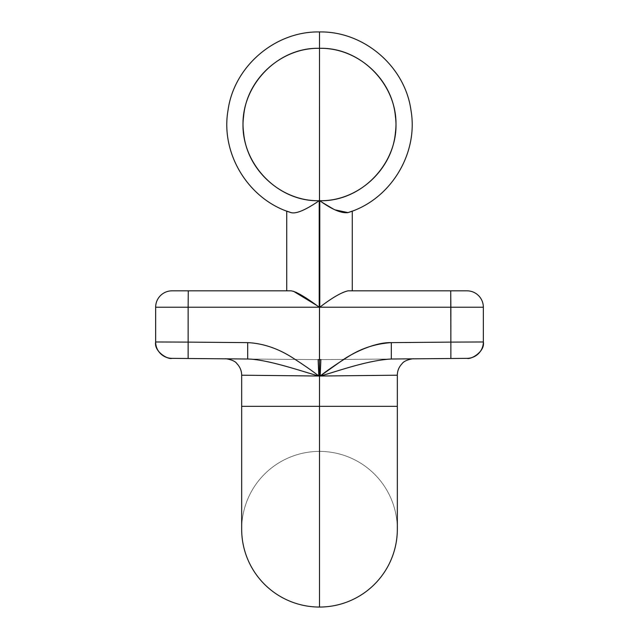 <?xml version="1.0" encoding="UTF-8"?>
<svg xmlns="http://www.w3.org/2000/svg" width="639" height="639" viewBox="0 0 639 639"><rect width="100%" height="100%" fill="white"/><g stroke="black" fill="none" stroke-linecap="round" stroke-linejoin="round"><path stroke-width="0.48" stroke-dasharray="3.19 2.4" d="M318.142 359.629L318.821 376.02L241.67 375.205L319.5 376.028L319.5 451.398A77.83 77.83 0 0 1 397.33 529.22L397.33 406.34L319.5 406.34L397.33 406.34L319.5 406.34L319.5 607.05A77.83 77.83 0 0 0 397.33 529.22A77.83 77.83 0 0 0 319.5 451.398A77.83 77.83 0 0 1 397.33 529.22A77.83 77.83 0 0 1 319.5 607.05A77.83 77.83 0 0 0 397.33 529.22A77.83 77.83 0 0 0 319.5 451.398A77.83 77.83 0 0 0 241.67 529.22A77.83 77.83 0 0 0 319.5 607.05A77.83 77.83 0 0 1 241.67 529.22A77.83 77.83 0 0 1 319.5 451.398L319.5 406.34L241.67 406.34L319.5 406.34L319.5 451.398A77.83 77.83 0 0 0 241.67 529.22A77.83 77.83 0 0 0 319.5 607.05L319.5 406.34L241.67 406.34L397.33 406.34L397.33 375.205C397.362 370.78 398.96 366.922 402.123 363.623C404.703 359.485 415.134 358.407 413.569 358.822L318.142 359.629L319.5 359.645L319.5 376.028L241.67 375.205L318.821 376.02C305.306 372.545 270.696 359.885 247.692 359.014L247.692 342.632C264.067 343.774 279.099 348.846 292.798 357.856C304.052 365.165 312.727 371.219 318.821 376.02L241.67 375.205L319.5 376.028L319.5 406.34L397.33 406.34L319.5 406.34L319.5 359.645L225.391 358.822L319.5 359.645L226.278 358.83L319.5 359.645L319.5 376.028L397.33 375.205L319.5 376.028L319.5 359.645L320.858 359.629L320.179 376.02C326.585 370.971 335.491 364.773 346.921 357.425C360.684 348.559 375.484 343.63 391.308 342.632L391.308 359.014L319.5 359.645L391.308 359.014L319.5 359.645L319.5 406.34L319.5 359.645L320.858 359.629L319.5 359.645L319.5 48.332C281.679 47.438 246.814 78.717 243.603 116.402C237.652 159.678 275.529 201.932 319.212 200.71L319.212 307.215L188.138 307.215L188.138 342.113L247.692 342.632C264.067 343.774 279.099 348.846 292.798 357.856C304.052 365.165 312.727 371.219 318.821 376.02L318.142 359.629L319.5 359.645L319.5 48.332C363.16 46.951 401.196 89.029 395.429 132.329C392.37 170.038 357.624 201.469 319.788 200.71L319.788 307.215L319.788 200.71L335.283 209.911L319.788 200.71C357.624 201.469 392.37 170.038 395.429 132.329C401.196 89.029 363.16 46.951 319.5 48.332C281.679 47.438 246.814 78.717 243.603 116.402C237.652 159.678 275.529 201.932 319.212 200.71C305.498 210.087 296.097 214.049 291.001 212.603C248.627 199.823 220.287 153.664 228.059 110.1C234.074 66.256 275.257 31.063 319.5 31.95C363.743 31.063 404.926 66.256 410.941 110.1C418.713 153.664 390.373 199.823 347.999 212.603L352.273 211.102L347.999 212.603L352.273 211.102L352.273 290.825L348.023 290.825L352.273 290.825L352.273 211.102M248.867 375.285L241.67 375.205L241.67 529.22A77.83 77.83 0 0 1 319.5 451.398L319.5 406.34L241.67 406.34L319.5 406.34L319.5 376.028L397.33 375.205L319.5 376.028L241.67 375.205L318.821 376.02C305.306 372.545 270.696 359.885 247.692 359.014L247.692 342.632L188.138 342.113L188.138 307.215L319.212 307.215L319.212 200.71C305.498 210.087 296.097 214.049 291.001 212.603C248.627 199.823 220.287 153.664 228.059 110.1C234.074 66.256 275.257 31.063 319.5 31.95C363.743 31.063 404.926 66.256 410.941 110.1C418.713 153.664 390.373 199.823 347.999 212.603M291.001 212.603L286.727 211.102L286.727 290.825L290.977 290.825L296.153 292.311M286.727 211.102L286.727 290.825L290.977 290.825L172.035 290.825A16.382 16.382 0 0 0 155.652 307.215L155.652 341.969C153.815 351.634 168.177 359.797 171.907 358.351L187.618 358.495M319.788 307.215C333.726 296.839 343.135 291.376 348.023 290.825L466.965 290.825L348.023 290.825C343.135 291.376 333.726 296.839 319.788 307.215L450.862 307.215L319.788 307.215M413.569 358.822L391.308 359.014C369.31 359.693 334.644 372.217 320.179 376.02C326.585 370.971 335.491 364.773 346.921 357.425C360.684 348.559 375.484 343.63 391.308 342.632L450.862 342.113L450.719 290.825L450.862 307.215L483.348 307.215A16.382 16.382 0 0 0 466.965 290.825A16.382 16.382 0 0 1 483.348 307.215L450.862 307.215L450.862 342.113L391.308 342.632L391.308 359.014C369.31 359.693 334.644 372.217 320.179 376.02L320.858 359.629M467.157 358.351A16.382 16.382 89.5 0 0 483.348 341.969C485.185 351.642 470.815 359.797 467.093 358.351L450.862 358.495L450.862 342.113L450.862 358.495L451.382 358.495M319.5 376.028L320.179 376.02M171.907 358.351L171.899 358.351A16.382 16.382 -89.5 0 1 155.652 341.969A16.382 16.382 -89.5 0 0 170.749 358.303M188.138 342.113L188.138 358.495L188.138 342.113M225.495 358.822L225.431 358.822C223.842 358.407 234.313 359.485 236.877 363.623C240.04 366.922 241.638 370.78 241.67 375.205L245.743 375.245M171.284 342.041L172.179 342.041L171.284 342.041M155.652 341.969L155.652 307.215A16.382 16.382 0 0 1 172.035 290.825L188.281 290.825L188.138 307.215L155.652 307.215L188.138 307.215L188.281 290.825L290.977 290.825L293.485 291.264M483.348 341.969L483.348 307.215L483.348 341.969A16.382 16.382 0 0 1 467.101 358.351A16.382 16.382 89.5 0 0 467.117 358.351A16.382 16.382 0 0 0 483.348 341.969M319.5 359.645L295.322 359.43L319.5 359.645M236.742 358.918L230.559 358.862M224.816 358.814L225.431 358.822"/><path stroke-width="0.96" d="M352.273 211.102L352.273 290.825L352.273 211.102L347.999 212.603C390.373 199.823 418.713 153.664 410.941 110.1C404.926 66.256 363.743 31.063 319.5 31.95C275.257 31.063 234.074 66.256 228.059 110.1C220.287 153.664 248.627 199.823 291.001 212.603L286.727 211.102L291.001 212.603C296.049 214.073 305.45 210.111 319.212 200.71L319.212 307.215C305.274 296.839 295.865 291.376 290.977 290.825L172.035 290.825L290.977 290.825C295.865 291.376 305.274 296.839 319.212 307.215L188.138 307.215L188.138 342.113L247.692 342.632L247.692 359.014C267.853 359.326 304.036 372.034 318.821 376.02L241.67 375.205L319.5 376.028L397.33 375.205L320.179 376.02L342.496 360.188C352.592 353.032 375.053 342.065 391.308 342.632L450.862 342.113L450.862 307.215L319.788 307.215L319.788 200.71C332.064 209.544 341.474 213.506 347.999 212.603L335.283 209.911L347.999 212.603C390.373 199.823 418.713 153.664 410.941 110.1C404.926 66.256 363.743 31.063 319.5 31.95L319.5 31.95C275.257 31.063 234.074 66.256 228.059 110.1C220.287 153.664 248.627 199.823 291.001 212.603C296.049 214.073 305.45 210.111 319.212 200.71C281.376 201.469 246.63 170.038 243.571 132.329C237.804 89.029 275.84 46.951 319.5 48.332L319.5 31.95L319.5 48.332C357.321 47.438 392.186 78.717 395.397 116.402C401.348 159.678 363.471 201.932 319.788 200.71C357.624 201.469 392.37 170.038 395.429 132.329C401.196 89.029 363.16 46.951 319.5 48.332L319.46 359.637M296.153 292.311L316.289 305.146L293.485 291.264M286.727 211.102L286.727 290.825L286.727 211.102L291.001 212.603M413.569 358.822C414.711 358.407 404.838 359.525 402.099 363.647C398.952 366.946 397.362 370.796 397.33 375.205L397.33 406.34L319.5 406.34L397.33 406.34L397.33 529.22A77.83 77.83 0 0 1 319.5 607.05L319.5 359.645L320.858 359.629L320.179 376.02L397.33 375.205L320.179 376.02C333.55 372.681 366.339 360.292 391.308 359.014L398.105 358.958L391.308 359.014L391.308 342.632L450.862 342.113L450.862 358.495L391.34 359.014M413.265 358.83L450.862 358.495L450.862 342.113L483.348 341.969L450.862 342.113L483.348 341.969L450.862 342.113L450.719 290.825L466.965 290.825L348.023 290.825C341.45 292.35 332.04 297.814 319.788 307.215L319.788 200.71C332.064 209.544 341.474 213.506 347.999 212.603M398.329 358.958L391.308 359.014L391.308 342.632C375.804 343.654 361.61 348.223 348.742 356.338C336.098 364.342 326.577 370.9 320.179 376.02C333.55 372.681 366.339 360.292 391.308 359.014L398.329 358.958M413.521 358.822L391.308 359.014M240.408 358.95L247.692 359.014C267.853 359.326 304.036 372.034 318.821 376.02C312.255 370.828 303.102 364.486 291.352 356.985C277.07 348.119 262.517 343.335 247.692 342.632L247.692 359.014L188.138 358.495L188.138 342.113L247.692 342.632C262.517 343.335 277.07 348.119 291.352 356.985C303.102 364.486 312.255 370.828 318.821 376.02L318.142 359.629L319.5 359.645L319.5 406.34L241.67 406.34L319.5 406.34L319.5 607.05A77.83 77.83 0 0 1 241.67 529.22L241.67 375.205C241.638 370.78 240.04 366.922 236.877 363.623C234.313 359.485 223.842 358.407 225.431 358.822L225.447 358.822M247.692 359.014L171.899 358.351L188.138 358.495L188.138 342.113L155.652 341.969L155.652 307.215L188.138 307.215L188.138 342.113L155.652 341.969A16.382 16.382 0 0 0 171.899 358.351L188.138 358.495L171.899 358.351A16.382 16.382 -89.5 0 1 171.843 358.351M320.858 359.629L320.179 376.02L397.33 375.205L319.5 376.028L241.67 375.205L318.821 376.02L318.142 359.629M245.743 375.245L248.867 375.285M319.5 359.645L319.5 48.332C281.679 47.438 246.814 78.717 243.603 116.402C237.652 159.678 275.529 201.932 319.212 200.71L319.212 307.215L188.138 307.215L188.281 290.825L188.138 307.215L155.652 307.215A16.382 16.382 0 0 1 172.035 290.825A16.382 16.382 0 0 0 155.652 307.215L155.652 341.969A16.382 16.382 0 0 0 171.899 358.351M155.652 341.969L171.284 342.041L155.652 341.969C153.815 351.642 168.185 359.797 171.907 358.351L188.138 358.495M172.179 342.041L188.138 342.113L172.179 342.041M450.862 358.495L467.093 358.351C470.823 359.797 485.185 351.634 483.348 341.969L483.348 307.215A16.382 16.382 0 0 0 466.965 290.825A16.382 16.382 0 0 1 483.348 307.215L450.862 307.215L483.348 307.215L483.348 341.969A16.382 16.382 89.5 0 1 467.101 358.351L450.862 358.495L467.101 358.351A16.382 16.382 89.5 0 0 467.157 358.351M348.023 290.825L450.719 290.825L450.862 307.215L319.788 307.215C332.04 297.814 341.45 292.35 348.023 290.825M230.559 358.862L236.742 358.918M225.639 358.822L224.816 358.814"/></g></svg>
